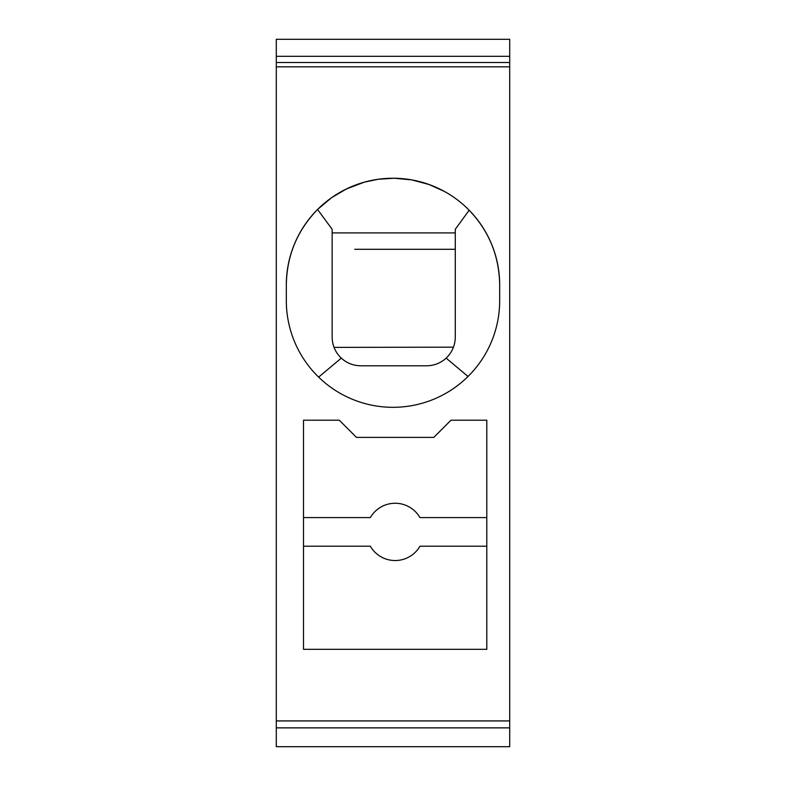 <?xml version="1.0" encoding="UTF-8"?>
<svg xmlns="http://www.w3.org/2000/svg" width="786" height="786" viewBox="0 0 786 786"><rect width="100%" height="100%" fill="white"/><g stroke="black" fill="none" stroke-linecap="round" stroke-linejoin="round"><path stroke-width="1.18" d="M509.711 720.929L509.711 746.7L276.289 746.7L276.289 720.929L509.711 720.929L509.711 39.3L276.289 39.3L276.289 62.507L509.711 62.507M276.289 720.929L276.289 62.507M276.289 727.865L509.711 727.865M486.799 649.324L486.799 420.205L450.997 420.205L433.813 437.389L356.48 437.389L339.297 420.205L303.504 420.205L303.504 649.324L486.799 649.324L486.799 629.085M509.711 66.83L276.289 66.83M286.32 284.915A106.68 106.68 178 0 1 393 178.235A106.68 106.68 178 0 1 499.68 284.915L499.68 300.635A106.68 106.68 178 0 1 393 407.315A106.68 106.68 178 0 1 286.32 300.635L286.32 284.915C286.792 255.656 297.206 230.504 317.564 209.479L331.437 197.787L346.292 189.004L364.36 182.146L378.066 179.287L394.11 178.235L411.736 179.886L429.048 184.504L444.247 191.342M486.799 517.581L419.95 517.581A28.64 28.64 166.6 0 0 370.344 517.581L303.504 517.581M303.504 546.221L370.344 546.221A28.64 28.64 166.6 0 0 419.95 546.221L486.799 546.221M318.635 377.123L341.281 358.121C335.337 352.393 332.291 345.408 332.144 337.155L332.144 229.286L317.564 209.479M341.281 358.121C346.813 363.132 353.317 365.687 360.784 365.795L426.651 365.795C434.118 365.687 440.612 363.132 446.153 358.121L468.024 376.484M499.68 284.915C499.228 256.04 489.059 231.143 469.163 210.216L455.291 229.286L455.291 337.155C455.143 345.408 452.097 352.393 446.153 358.121M466.245 207.347L469.163 210.216M354.761 249.29L455.291 249.29L354.761 249.29M332.144 232.902L455.291 232.902L332.144 232.902M334.03 347.383L453.483 347.176M276.289 56.327L509.711 56.327"/></g></svg>
